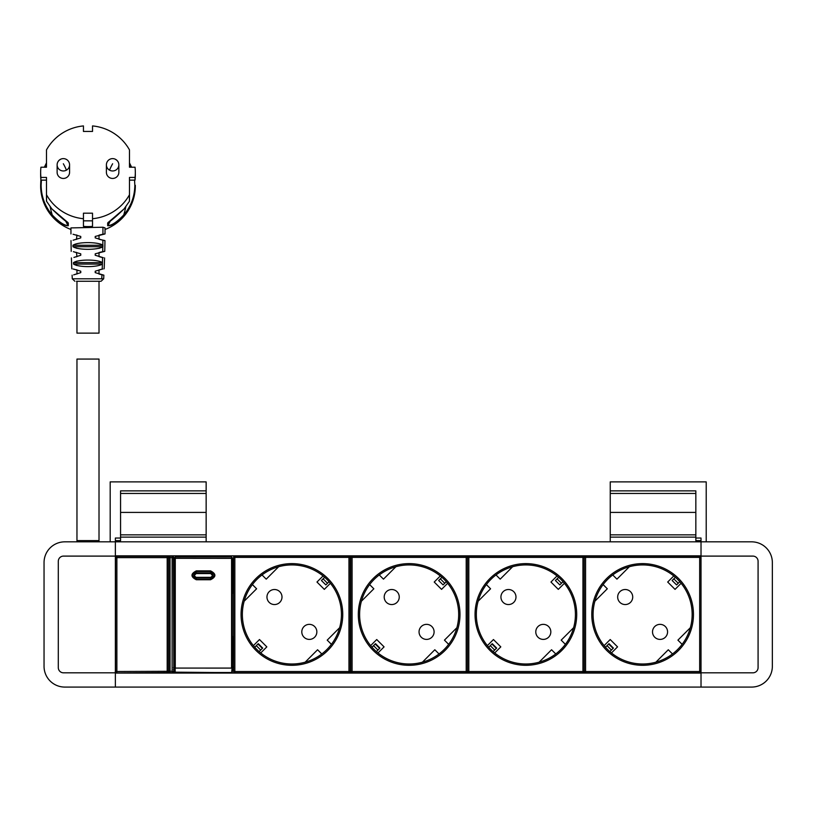 <?xml version="1.0" encoding="UTF-8"?>
<svg xmlns="http://www.w3.org/2000/svg" width="813" height="813" viewBox="0 0 813 813"><rect width="100%" height="100%" fill="white"/><g stroke="black" fill="none" stroke-linecap="round" stroke-linejoin="round"><path stroke-width="1.22" d="M110.182 541.834L110.182 481.885L206.146 481.885L206.146 490.869L120.558 490.869L120.558 538.033L115.365 538.033L115.365 541.834L701.019 541.834L701.019 538.033L695.837 538.033L695.837 540.635L701.019 540.635M115.365 555.838L701.019 555.838M173.779 558.958L174.439 558.958M232.406 558.958L233.544 558.958M350.261 558.958L350.789 558.958M173.413 559.476L174.378 559.476M232.477 559.476L233.544 559.476M350.261 559.476L350.789 559.476M173.413 561.295L174.378 561.295M232.477 561.295L233.544 561.295M350.261 561.295L350.789 561.295M173.779 562.068L174.378 562.068M232.477 562.068L233.544 562.068M350.261 562.068L350.789 562.068M115.365 687.076L115.365 672.818L63.495 672.818A5.183 5.183 0 0 1 58.302 667.625L58.302 561.285A5.183 5.183 0 0 1 63.495 556.102L115.365 556.102L115.365 541.834L64.786 541.834A20.752 20.752 0 0 0 44.044 562.586L44.044 666.335A20.752 20.752 0 0 0 64.786 687.076L701.019 687.076L701.019 541.834L751.598 541.834A20.752 20.752 0 0 1 772.35 562.586L772.35 666.335A20.752 20.752 0 0 1 751.598 687.076L701.019 687.076M115.365 673.073L701.019 673.073M173.779 669.963L174.378 669.963M232.477 669.963L233.544 669.963M350.261 669.963L350.789 669.963M173.413 669.445L174.378 669.445M232.477 669.445L233.544 669.445M350.261 669.445L350.789 669.445M173.413 667.625L174.378 667.625M232.477 667.625L233.544 667.625M350.261 667.625L350.789 667.625M173.779 666.853L174.378 666.853M232.477 666.853L233.544 666.853M350.261 666.853L350.789 666.853M695.837 538.033L695.837 490.869L610.248 490.869L610.248 481.885L706.212 481.885L706.212 541.834M610.248 490.869L610.248 541.834M610.248 493.461L695.837 493.461M610.248 537.119L695.837 537.119M610.248 534.842L695.837 534.842M610.248 512.414L695.837 512.414M120.558 537.119L206.146 537.119L206.146 541.834M120.558 534.842L206.146 534.842L206.146 512.414L120.558 512.414M206.146 537.119L206.146 534.842M120.558 493.461L206.146 493.461L206.146 512.414M115.365 540.635L120.558 540.635L120.558 538.033M206.146 490.869L206.146 493.461M701.019 556.102L752.899 556.102A5.183 5.183 0 0 1 758.082 561.285A5.183 5.183 0 0 0 752.899 556.102M701.019 672.818L752.899 672.818A5.183 5.183 0 0 0 758.082 667.625L758.082 561.285M58.302 667.625A5.183 5.183 0 0 0 63.495 672.818M115.365 672.818L115.365 556.102M63.495 556.102A5.183 5.183 0 0 0 58.302 561.285M752.899 672.818A5.183 5.183 0 0 0 758.082 667.625M168.484 557.291L167.193 555.99L170.039 555.99L168.748 557.291M168.748 671.629L170.039 672.93L167.193 672.93L168.484 671.629M168.748 671.294L170.039 671.294L170.039 672.585A1.301 1.301 180 0 1 168.748 671.294L168.748 557.627L170.039 557.627L170.039 556.326A1.301 1.301 180 0 0 168.748 557.627M167.193 555.99L167.193 556.326A1.301 1.301 0 0 1 168.484 557.627L168.484 671.294A1.301 1.301 180 0 1 167.193 672.585L167.193 672.93M173.779 559.476L173.779 557.261L172.478 555.97L172.112 557.627L170.039 557.627L170.039 671.294L172.112 671.294L172.478 672.951L116.513 672.951L115.222 671.65M172.478 672.951L173.779 671.65L173.413 557.627L172.112 557.627L172.112 671.294L173.413 671.294A1.301 1.301 135 0 1 172.112 672.585L170.039 672.93M172.478 555.97L116.513 555.97L115.578 557.627L116.879 557.627L116.513 555.97M173.779 671.65L173.779 669.445M173.779 667.625L173.779 561.295M115.365 671.497L168.484 671.294M231.695 672.666L174.632 672.158L174.632 557.87L175.171 557.21L175.171 672.514L231.685 672.514L232.071 668.113L231.685 672.514L232.213 672.158L232.213 557.87L231.695 557.352L232.071 558.368L175.273 558.318L175.273 668.062L231.573 668.062L231.573 558.318M210.557 571.569C215.526 574.039 215.526 576.61 210.557 579.303L196.289 579.303C191.329 576.61 191.329 574.029 196.289 571.569L210.557 571.569L210.557 570.868C216.319 573.856 216.319 576.813 210.557 579.75L196.299 579.75C190.537 576.803 190.537 573.846 196.299 570.868L210.557 570.868L210.567 572.962L210.547 571.569M210.567 577.972C213.778 576.234 213.778 574.567 210.567 572.962L196.299 572.962C193.067 574.557 193.067 576.224 196.289 577.972L196.309 579.75L196.289 577.972L210.557 577.972L210.557 579.75L210.567 577.972M175.171 557.21L174.653 557.728L175.273 558.318M175.303 558.287L232.071 558.368L232.071 668.113L175.303 668.083M231.553 558.287L231.685 557.21M212.386 574.913L212.64 575.858M194.216 575.858L194.47 574.913M174.632 672.158L175.273 668.062M194.348 576.295L194.348 575.177M212.508 576.295L212.508 575.177M212.457 576.407A1.941 1.931 -0 0 0 212.498 575.807L212.457 575.289A1.9 1.89 -0 0 0 210.557 573.561L210.567 572.962L196.289 573.358L196.299 570.868L196.289 573.358L194.185 575.634L196.299 577.972L210.557 577.576L212.671 575.634L210.567 573.358M196.289 573.358L196.289 573.561A1.9 1.89 -0 0 0 194.398 575.289L194.358 575.807A1.941 1.931 -0 0 0 194.398 576.407M210.557 577.342L196.289 577.342L196.289 577.972L210.557 577.342A1.9 1.89 -0 0 0 212.457 575.289M196.289 573.561L210.557 573.561M194.398 575.289A1.9 1.89 -0 0 0 196.289 577.342M232.213 637.839L232.416 636.508M174.632 637.839L174.429 636.508M174.51 637.839L174.632 670.949M176.482 672.666L175.943 672.666M232.335 637.839L232.213 670.949M230.374 672.666L229.744 672.747M232.213 671.426L232.477 636.477M230.912 672.666L229.886 672.879M174.51 670.156L174.632 671.426M174.378 670.288L174.378 636.477M174.632 558.887L174.632 593.327M174.378 559.537L174.632 558.409M231.807 593.378L232.477 593.348L232.213 558.409M174.51 559.669L174.632 591.986M232.213 591.986L232.213 593.327M232.477 559.537L232.335 591.986M232.335 559.669L232.213 558.887M174.51 591.986L174.429 593.327M174.378 593.348L175.049 593.378M325.85 584.913L321.44 580.512L325.85 584.913L329.062 581.702M324.661 577.301L321.44 580.512M254.743 647.219L258.28 643.672L262.68 648.083L259.144 651.62M323.076 575.95L316.979 582.037L324.316 589.374L330.403 583.287M253.402 645.624L259.489 639.536L266.827 646.874L260.729 652.961M314.651 637.199A7.52 7.52 0 0 0 314.641 626.559A7.52 7.52 0 0 0 304.001 626.569A7.52 7.52 0 0 0 304.011 637.209A7.52 7.52 0 0 0 314.651 637.199M269.164 591.712A7.52 7.52 0 0 0 269.164 602.352A7.52 7.52 0 0 0 279.794 602.352A7.52 7.52 0 0 0 279.794 591.712A7.52 7.52 0 0 0 269.164 591.712M341.44 614.455A49.542 49.542 0 0 0 291.908 564.923A49.542 49.542 0 0 0 242.365 614.455A49.542 49.542 0 0 0 291.908 663.997A49.542 49.542 0 0 0 341.44 614.455M244.164 601.214L256.603 588.785L252.396 584.577M278.656 566.722L266.227 579.151L262.02 574.943M339.641 627.707L327.212 640.136L331.419 644.343M305.149 662.199L317.578 649.76L321.785 653.967M350.261 671.518L348.96 671.518L348.96 557.393L234.845 557.393L234.845 671.518L348.96 671.518L348.96 672.818A1.301 1.301 0 0 0 350.261 671.518L350.261 557.393A1.301 1.301 0 0 0 348.96 556.102L348.96 557.393L350.261 557.393M348.96 672.818L234.845 672.818A1.301 1.301 0 0 1 233.544 671.518L233.544 557.393A1.301 1.301 0 0 1 234.845 556.102L348.96 556.102M443.085 584.913L438.685 580.512L443.085 584.913L446.307 581.702M441.906 577.301L438.685 580.512M371.988 647.219L375.525 643.672L379.925 648.083L376.389 651.62M440.321 575.95L434.223 582.037L441.561 589.374L447.648 583.287M370.637 645.624L376.734 639.536L384.071 646.874L377.974 652.961M431.896 637.199A7.52 7.52 0 0 0 431.886 626.559A7.52 7.52 0 0 0 421.246 626.569A7.52 7.52 0 0 0 421.256 637.209A7.52 7.52 0 0 0 431.896 637.199M386.409 591.712A7.52 7.52 0 0 0 386.409 602.352A7.52 7.52 0 0 0 397.039 602.352A7.52 7.52 0 0 0 397.039 591.712A7.52 7.52 0 0 0 386.409 591.712M458.684 614.455A49.542 49.542 0 0 0 409.142 564.923A49.542 49.542 0 0 0 359.61 614.455A49.542 49.542 0 0 0 409.142 663.997A49.542 49.542 0 0 0 458.684 614.455M361.409 601.214L373.838 588.785L369.63 584.577M395.901 566.722L383.472 579.151L379.264 574.943M456.886 627.707L444.447 640.136L448.654 644.343M422.394 662.199L434.823 649.76L439.03 653.967M466.205 672.818A1.301 1.301 0 0 0 467.505 671.518L467.505 557.393L467.516 671.518A1.301 1.301 0 0 0 468.816 672.818L468.816 671.518L350.789 671.518A1.301 1.301 0 0 0 352.09 672.818L352.09 557.393L467.505 557.393A1.301 1.301 0 0 0 466.205 556.102L466.205 672.818L352.09 672.818M350.789 557.393L352.09 557.393L352.09 556.102A1.301 1.301 0 0 0 350.789 557.393L350.789 671.518M352.09 556.102L466.205 556.102M559.822 584.913L555.421 580.512L559.822 584.913L563.043 581.702M558.643 577.301L555.421 580.512M488.715 647.219L492.261 643.672L496.662 648.083L493.115 651.62M557.047 575.95L550.96 582.037L558.297 589.374L564.385 583.287M487.373 645.624L493.461 639.536L500.798 646.874L494.711 652.961M548.623 637.199A7.52 7.52 0 0 0 548.612 626.559A7.52 7.52 0 0 0 537.982 626.569A7.52 7.52 0 0 0 537.993 637.209A7.52 7.52 0 0 0 548.623 637.199M503.135 591.712A7.52 7.52 0 0 0 503.135 602.352A7.52 7.52 0 0 0 513.775 602.352A7.52 7.52 0 0 0 513.775 591.712A7.52 7.52 0 0 0 503.135 591.712M512.637 566.722A49.542 49.542 0 0 0 495.991 574.943L500.198 579.151L512.637 566.722M575.421 614.455A49.542 49.542 0 0 0 525.879 564.923A49.542 49.542 0 0 0 476.337 614.455A49.542 49.542 0 0 0 525.879 663.997A49.542 49.542 0 0 0 575.421 614.455M478.146 601.214L490.574 588.785L486.367 584.577M573.612 627.707L561.183 640.136L565.391 644.343M539.121 662.199L551.56 649.76L555.767 653.967M582.941 672.818A1.301 1.301 0 0 0 584.232 671.518L584.232 557.393L584.262 671.518A1.301 1.301 0 0 0 585.563 672.818L585.563 671.518L468.816 671.518L468.816 557.393L584.232 557.393A1.301 1.301 0 0 0 582.941 556.102L582.941 672.818L468.816 672.818M468.816 556.102A1.301 1.301 0 0 0 467.516 557.393L468.816 557.393L468.816 556.102L582.941 556.102M676.568 584.913L672.158 580.512L676.568 584.913L679.78 581.702M675.379 577.301L672.158 580.512M605.461 647.219L608.998 643.672L613.398 648.083L609.862 651.62M673.794 575.95L667.697 582.037L675.034 589.374L681.121 583.287M604.12 645.624L610.207 639.536L617.545 646.874L611.447 652.961M665.369 637.199A7.52 7.52 0 0 0 665.359 626.559A7.52 7.52 0 0 0 654.719 626.569A7.52 7.52 0 0 0 654.729 637.209A7.52 7.52 0 0 0 665.369 637.199M619.882 591.712A7.52 7.52 0 0 0 619.882 602.352A7.52 7.52 0 0 0 630.512 602.352A7.52 7.52 0 0 0 630.512 591.712A7.52 7.52 0 0 0 619.882 591.712M692.158 614.455A49.542 49.542 0 0 0 642.616 564.923A49.542 49.542 0 0 0 593.084 614.455A49.542 49.542 0 0 0 642.616 663.997A49.542 49.542 0 0 0 692.158 614.455M594.882 601.214L607.311 588.785L603.104 584.577M629.374 566.722L616.945 579.151L612.738 574.943M690.359 627.707L677.92 640.136L682.127 644.343M655.867 662.199L668.296 649.76L672.503 653.967M700.979 671.518L699.678 671.518L699.678 557.393L585.563 557.393L585.563 671.518L699.678 671.518L699.678 672.818A1.301 1.301 0 0 0 700.979 671.518L700.979 557.393A1.301 1.301 0 0 0 699.678 556.102L699.678 557.393L700.979 557.393M699.678 672.818L585.563 672.818M585.563 556.102A1.301 1.301 0 0 0 584.262 557.393L585.563 557.393L585.563 556.102L699.678 556.102M99.013 235.15L99.013 239.266M99.013 252.528L99.013 256.644M99.013 269.906L99.013 274.022L101.808 274.764M99.013 281.257L99.013 333.127L76.961 333.127L76.961 281.257M76.381 234.987L76.961 235.15L76.473 239.408M76.432 252.376L76.961 256.644L76.249 256.847M76.239 269.703L76.961 269.906L76.961 274.022M99.013 541.834L99.013 359.072L76.961 359.072L76.961 540.625L99.013 540.625L76.961 540.625L76.961 541.834M102.357 264.123C97.093 267.426 78.719 267.436 73.546 264.083L102.418 264.083L102.184 269.144L95.223 271.196L95.202 272.629L103.871 275.17L103.688 278.798L101.097 281.257L76.483 281.257M70.955 233.941L70.944 227.904L102.946 227.234L105.029 227.904L105.019 233.941L95.223 236.441L95.202 237.874L102.885 240.231L102.794 246.837C97.387 250.15 78.099 250.191 72.987 246.705L102.987 246.705L99.013 248.372M99.593 234.987L102.895 234.256M103.129 234.215L105.019 233.941M99.501 239.408L104.958 240.577L104.765 251.359L95.223 253.819L95.202 255.252L103.271 257.68M103.027 240.252L104.958 240.577M99.542 252.376L102.59 251.695M102.997 251.613L104.765 251.359M102.042 257.436L99.725 256.847M102.56 257.538L102.418 264.083M102.184 269.144L102.905 269.012M101.503 269.286L99.735 269.703M103.871 275.17L102.275 274.865M73.058 269.012L74.471 269.286M73.841 264.276L76.961 265.556M73.617 262.538L76.961 261.095M73.383 251.695L80.751 253.819L80.772 255.252L73.922 257.436M73.17 246.837L76.961 248.372M73.089 240.231L80.772 237.874L80.751 236.441L73.079 234.256M102.408 262.579C97.367 259.235 78.414 259.215 73.485 262.64L73.546 264.083M102.824 245.109C97.519 241.786 77.936 241.746 72.957 245.262L72.987 246.705M73.79 269.144L80.751 271.196L80.772 272.629L73.688 274.865M134.552 180.13L134.836 185.242C134.694 196.512 130.995 206.431 123.728 214.978C116.92 222.101 111.645 225.618 107.916 225.526A76.513 75.355 180 0 0 110.487 220.638M131.117 167.214L129.48 163.809M108.322 222.234L107.682 225.74C111.544 225.973 117.011 222.518 124.084 215.394L123.728 214.978A86.168 84.857 180 0 0 125.812 206.776M67.845 222.457A76.513 75.355 0 0 0 68.058 222.833L67.652 222.234M50.152 206.776A86.168 84.857 0 0 0 52.245 214.978C59.054 222.101 64.318 225.618 68.058 225.526L68.292 223.047C64.43 220.445 58.953 215.73 51.88 208.911L46.554 201.268L51.88 208.921L67.997 222.64M65.487 220.638A76.513 75.355 0 0 0 68.058 225.526A0.518 0.508 0 0 0 68.292 225.74C64.43 225.973 58.953 222.518 51.88 215.394L52.245 214.978C44.979 206.431 41.27 196.512 41.128 185.242L41.422 180.13M44.857 167.214L46.483 163.809M51.88 215.394C44.532 206.746 40.792 196.726 40.65 185.334L40.935 177.427L46.483 177.427L46.483 201.014L46.483 180.13L40.935 180.13A47.337 46.615 180 0 1 40.65 175.019L40.65 172.315A47.337 46.615 180 0 1 40.935 167.214L46.483 167.214L46.483 156.401M44.369 167.214L46.483 162.895L44.369 167.214M105.029 229.479A47.337 46.615 180 0 0 135.324 185.984L135.324 185.334C135.182 196.726 131.432 206.746 124.084 215.394M131.604 167.214L129.48 162.895L131.604 167.214M135.039 177.427L129.48 177.427L129.48 201.014L129.48 180.13L135.039 180.13A47.337 46.615 180 0 0 135.324 175.019L135.324 172.315A47.337 46.615 180 0 1 135.039 177.427L135.039 180.13M135.324 172.315A47.337 46.615 180 0 0 135.039 167.214L129.48 167.214L129.48 156.401M70.944 229.479A47.337 46.615 180 0 1 40.65 185.984L40.945 180.13M129.48 194.612A0.518 0.508 180 0 1 129.419 194.856L129.419 201.268A0.518 0.518 0 0 0 129.48 201.014A0.518 0.508 180 0 1 129.419 201.268L124.084 208.911C117.011 215.73 111.544 220.445 107.682 223.047A0.518 0.508 0 0 0 107.916 222.833A76.513 75.355 180 0 0 108.129 222.457M129.419 194.856A47.337 46.615 180 0 1 92.519 218.717L92.519 226.38A47.337 46.615 180 0 1 83.444 226.38L83.444 218.717A47.337 46.615 180 0 1 46.554 194.856L46.554 201.268A0.518 0.508 0 0 1 46.483 201.014A0.518 0.518 0 0 0 46.554 201.268M92.519 220.841L83.444 220.841M46.483 167.214L46.483 150.029A0.518 0.508 180 0 1 46.554 149.785A47.337 46.615 180 0 1 83.444 125.924L83.444 131.452L83.444 125.924M40.935 177.427A47.337 46.615 180 0 1 40.65 172.315M92.519 131.452L92.519 125.924L92.519 131.452L83.444 131.452M92.519 125.924A47.337 46.615 180 0 1 129.419 149.785A0.518 0.508 0 0 1 129.48 150.029L129.48 167.214M83.444 218.717L83.444 213.189L92.519 213.189L92.519 218.717M115.609 159.46A6.23 6.128 180 0 1 118.85 164.846L118.85 172.315A6.23 6.128 180 0 1 109.643 177.701A6.23 6.128 180 0 1 106.401 172.315L106.401 164.846A6.23 6.128 180 0 0 109.643 170.222A6.23 6.128 180 0 0 118.85 164.846A6.23 6.23 0 0 0 115.578 159.358A6.23 6.23 0 0 0 106.401 164.846M66.331 170.222A6.23 6.128 0 0 0 69.572 164.846L69.572 172.315A6.23 6.128 180 0 1 66.331 177.701A6.23 6.128 180 0 1 57.123 172.315L57.123 164.846A6.23 6.128 0 0 0 66.331 170.222A6.23 0.518 -118.3 0 0 63.343 163.759M173.779 557.261L173.413 557.627A1.301 1.301 45 0 0 172.112 556.326L170.039 555.99M168.484 557.627L167.193 557.627L167.193 672.585L116.513 672.951M167.193 556.326L167.193 557.627L116.879 557.627L116.879 672.585A1.301 1.301 45 0 1 115.578 671.294L115.578 557.627A1.301 1.301 -45 0 1 116.879 556.326L167.193 556.326M175.151 672.666L174.653 671.995M323.107 578.856L327.507 583.256M256.298 645.654L260.699 650.065M342.74 614.455A50.833 50.833 0 0 0 291.908 563.622A50.833 50.833 0 0 0 241.065 614.455A50.833 50.833 0 0 0 291.908 665.298A50.833 50.833 0 0 0 342.74 614.455M234.845 672.818L234.845 671.518L233.544 671.518M234.845 556.102L234.845 557.393L233.544 557.393M440.351 578.856L444.752 583.256M373.543 645.654L377.943 650.065M459.985 614.455A50.833 50.833 0 0 0 409.142 563.622A50.833 50.833 0 0 0 358.309 614.455A50.833 50.833 0 0 0 409.142 665.298A50.833 50.833 0 0 0 459.985 614.455M557.078 578.856L561.478 583.256M490.28 645.654L494.68 650.065M576.712 614.455A50.833 50.833 0 0 0 525.879 563.622A50.833 50.833 0 0 0 475.046 614.455A50.833 50.833 0 0 0 525.879 665.298A50.833 50.833 0 0 0 576.712 614.455M673.825 578.856L678.225 583.256M607.016 645.654L611.417 650.065M693.459 614.455A50.833 50.833 0 0 0 642.616 563.622A50.833 50.833 0 0 0 591.783 614.455A50.833 50.833 0 0 0 642.616 665.298A50.833 50.833 0 0 0 693.459 614.455M103.688 278.798L72.286 278.798L74.877 281.257M102.946 227.234L102.936 234.256M102.794 246.837L102.702 251.674M101.95 274.794L101.767 278.798M73.485 262.64L102.479 262.64M72.957 245.262L103.017 245.262M107.682 225.74L107.682 223.047M68.292 225.74L68.292 223.047M112.621 163.759A6.23 0.518 118.3 0 0 109.643 170.222M60.365 159.46A6.23 6.128 0 0 0 57.123 164.846A6.23 6.23 0 0 1 60.396 159.358A6.23 6.23 0 0 1 69.572 164.846M210.557 577.576L212.671 575.634M194.185 575.634L196.289 577.576M232.213 557.82L231.634 556.946L175.212 556.946L174.643 557.82M257.955 643.998L262.365 648.398M375.2 643.998L379.6 648.398M491.936 643.998L496.337 648.398M608.673 643.998L613.083 648.398M104.582 257.904L104.176 268.808M72.286 278.798L72.093 275.17M71.005 240.577L71.209 251.359M71.392 257.904L71.798 268.808M129.419 201.268L124.084 208.921L107.977 222.64"/></g></svg>
